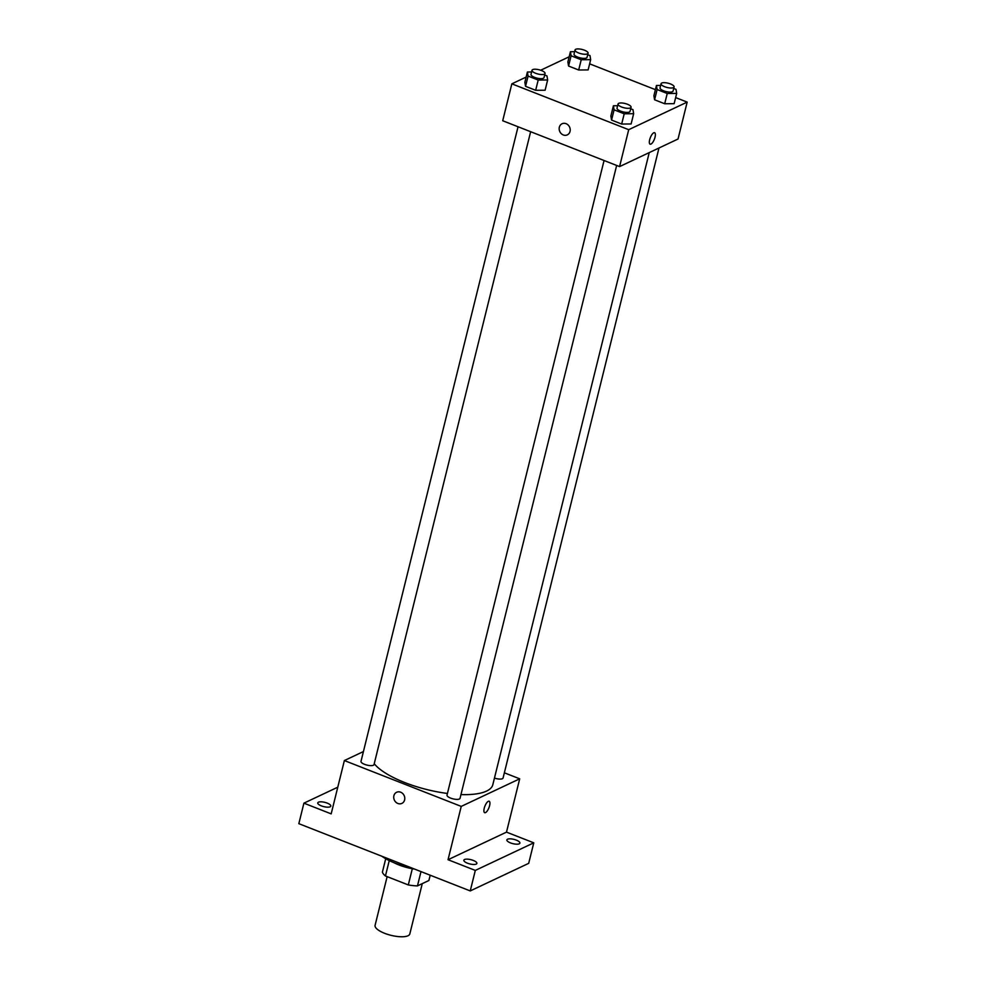 <?xml version="1.0" encoding="UTF-8"?>
<svg xmlns="http://www.w3.org/2000/svg" width="986" height="986" viewBox="0 0 986 986"><rect width="100%" height="100%" fill="white"/><g stroke="black" fill="none" stroke-linecap="round" stroke-linejoin="round"><path stroke-width="1.48" d="M387.141 876.628L375.087 925.336A17.884 5.867 13.9 0 0 391.035 935.332A17.884 5.867 13.9 0 0 409.819 933.927L422.267 883.629M430.204 875.211L428.898 880.498L417.46 885.896A24.021 7.876 13.9 0 1 408.303 884.935L385.452 875.975A24.021 7.876 13.9 0 1 382.395 872.142L385.723 858.72M389.248 860.593L385.452 875.975M412.321 868.715L408.303 884.935M414.601 869.097A24.601 8.061 -166.1 0 1 398.985 864.968A24.601 8.061 -166.1 0 1 393.919 862.676M420.997 871.599L417.46 885.896M381.915 856.267A35.779 11.733 13.9 0 0 412.308 868.198M504.351 772.802L519.696 778.817L506.496 832.135L533.771 842.833L528.693 863.342L470.236 890.925L298.832 823.667L303.91 803.159L337.779 787.185M533.771 842.833L475.314 870.416L470.236 890.925M475.314 870.416L448.038 859.718L461.238 806.4L344.373 760.551L331.173 813.869L303.91 803.159M401.881 803.393A6.15 5.386 64.7 0 1 395.83 802.16A6.15 5.386 64.7 0 1 393.895 795.727A6.15 5.386 64.7 0 1 396.631 792.263A6.15 5.386 64.7 0 1 404.124 795.529A6.15 5.386 64.7 0 1 401.881 803.393A6.15 5.386 64.7 0 1 395.83 802.16A6.15 5.386 64.7 0 1 393.895 795.727A6.15 5.386 64.7 0 1 396.631 792.263M321.362 805.87A6.705 2.194 -166.1 0 1 317.775 802.875A6.705 2.194 -166.1 0 1 327.204 803.109A6.705 2.194 -166.1 0 1 330.803 806.104A6.705 2.194 -166.1 0 1 321.362 805.87M510.465 842.894A6.705 2.194 -166.1 0 1 506.878 839.899A6.705 2.194 -166.1 0 1 516.319 840.134A6.705 2.194 -166.1 0 1 519.905 843.116A6.705 2.194 -166.1 0 1 510.465 842.894M467.438 863.181A6.705 2.194 -166.1 0 1 463.851 860.199A6.705 2.194 -166.1 0 1 473.292 860.433A6.705 2.194 -166.1 0 1 476.879 863.416A6.705 2.194 -166.1 0 1 467.438 863.181M506.496 832.135L448.038 859.718M374.236 763.719A62.611 20.533 13.9 0 0 447.422 793.459M460.967 794.593A62.611 20.533 13.9 0 0 492.815 784.72L649.244 152.596M519.696 778.817L461.238 806.4M344.373 760.551L363.427 751.554M494.454 778.09A6.705 2.194 13.9 0 0 503.07 778.016L658.981 148.011M518.044 126.763L360.999 761.352A6.705 2.194 13.9 0 0 366.989 765.099A6.705 2.194 13.9 0 0 374.027 764.569L530.641 131.705M604.061 160.508L447.015 795.098A6.705 2.194 13.9 0 0 452.993 798.845A6.705 2.194 13.9 0 0 460.043 798.315L616.657 165.451M489.155 801.236A6.15 2.169 -68.6 0 1 489.302 806.721A6.15 2.169 -68.6 0 1 485.519 812.6A6.15 2.169 -68.6 0 1 484.668 812.686A6.15 2.169 -68.6 0 1 484.89 806.178A6.15 2.169 -68.6 0 1 489.155 801.236A6.15 2.169 -68.6 0 1 489.302 806.721A6.15 2.169 -68.6 0 1 485.519 812.6A6.15 2.169 -68.6 0 1 484.668 812.686M675.644 97.589L687.168 102.113L678.035 139.014L619.578 166.597L502.712 120.748L511.845 83.835L526.154 77.081M687.168 102.113L628.711 129.684L619.578 166.597M628.711 129.684L511.845 83.835M567.32 134.872A6.15 5.386 64.7 0 1 561.28 133.64A6.15 5.386 64.7 0 1 559.333 127.219A6.15 5.386 64.7 0 1 562.069 123.755A6.15 5.386 64.7 0 1 569.563 127.021A6.15 5.386 64.7 0 1 567.32 134.872A6.15 5.386 64.7 0 1 561.268 133.652A6.15 5.386 64.7 0 1 559.333 127.219A6.15 5.386 64.7 0 1 562.069 123.755M674.141 103.666L664.7 103.752L654.581 99.783L653.903 95.728L654.581 99.783L664.7 103.752L674.141 103.666L676.679 93.411L667.239 93.497L657.12 89.529L656.442 85.474L660.645 85.437M545.11 90.219L535.657 90.293L525.538 86.324L524.86 82.269L525.538 86.324L535.657 90.293L545.11 90.219L547.649 79.965L538.196 80.051L528.077 76.07L527.399 72.015L531.602 71.978M589.64 63.843L655.407 89.652M540.685 70.228L569.168 56.781M631.114 123.965L621.673 124.051L611.554 120.07L610.876 116.028L611.554 120.07L621.673 124.051L631.114 123.965L633.653 113.71L624.212 113.797L614.093 109.828L613.415 105.773L617.618 105.736M588.137 69.92L578.683 70.006L568.565 66.025L567.887 61.97L568.565 66.025L578.683 70.006L588.137 69.92L590.663 59.665L581.222 59.752L571.104 55.783L570.426 51.728L574.628 51.691M654.593 132.728A6.15 2.169 -68.6 0 1 654.741 138.213A6.15 2.169 -68.6 0 1 650.957 144.092A6.15 2.169 -68.6 0 1 650.107 144.178A6.15 2.169 -68.6 0 1 650.329 137.658A6.15 2.169 -68.6 0 1 654.605 132.728A6.15 2.169 -68.6 0 1 654.741 138.213A6.15 2.169 -68.6 0 1 650.957 144.092A6.15 2.169 -68.6 0 1 650.107 144.178M587.705 54.711L589.998 55.61L590.663 59.665M575.048 49.978L574.037 54.082A6.705 2.194 13.9 0 0 580.014 57.829A6.705 2.194 13.9 0 0 587.064 57.311L588.075 53.207A6.705 2.194 13.9 0 0 583.318 49.805A6.705 2.194 13.9 0 0 575.725 49.3A6.705 2.194 13.9 0 0 575.048 49.978A6.705 2.194 13.9 0 0 581.037 53.725A6.705 2.194 13.9 0 0 588.075 53.207M581.222 59.752L578.683 70.006M571.104 55.783L568.565 66.025M570.426 51.728L567.887 61.97M673.709 88.457L676.002 89.356L676.679 93.411M661.064 83.724L660.053 87.828A6.705 2.194 13.9 0 0 666.031 91.575A6.705 2.194 13.9 0 0 673.068 91.057L674.091 86.953A6.705 2.194 13.9 0 0 669.334 83.551A6.705 2.194 13.9 0 0 661.729 83.046A6.705 2.194 13.9 0 0 661.064 83.724A6.705 2.194 13.9 0 0 667.041 87.471A6.705 2.194 13.9 0 0 674.091 86.953M667.239 93.497L664.7 103.752M657.12 89.529L654.581 99.783M656.442 85.474L653.903 95.728M544.679 75.01L546.971 75.91L547.649 79.965M532.021 70.277L531.01 74.381A6.705 2.194 13.9 0 0 536.988 78.128A6.705 2.194 13.9 0 0 544.038 77.598L545.048 73.506A6.705 2.194 13.9 0 0 540.291 70.105A6.705 2.194 13.9 0 0 532.699 69.599A6.705 2.194 13.9 0 0 532.021 70.277A6.705 2.194 13.9 0 0 538.011 74.024A6.705 2.194 13.9 0 0 545.048 73.506M538.196 80.051L535.657 90.293M528.077 76.07L525.538 86.324M527.399 72.015L524.86 82.269M630.683 108.756L632.975 109.656L633.653 113.71M618.037 104.023L617.026 108.127A6.705 2.194 13.9 0 0 623.004 111.874A6.705 2.194 13.9 0 0 630.042 111.356L631.065 107.252A6.705 2.194 13.9 0 0 626.307 103.85A6.705 2.194 13.9 0 0 618.703 103.345A6.705 2.194 13.9 0 0 618.037 104.023A6.705 2.194 13.9 0 0 624.015 107.77A6.705 2.194 13.9 0 0 631.065 107.252M624.212 113.797L621.673 124.051M614.093 109.828L611.554 120.07M613.415 105.773L610.876 116.028"/></g></svg>
